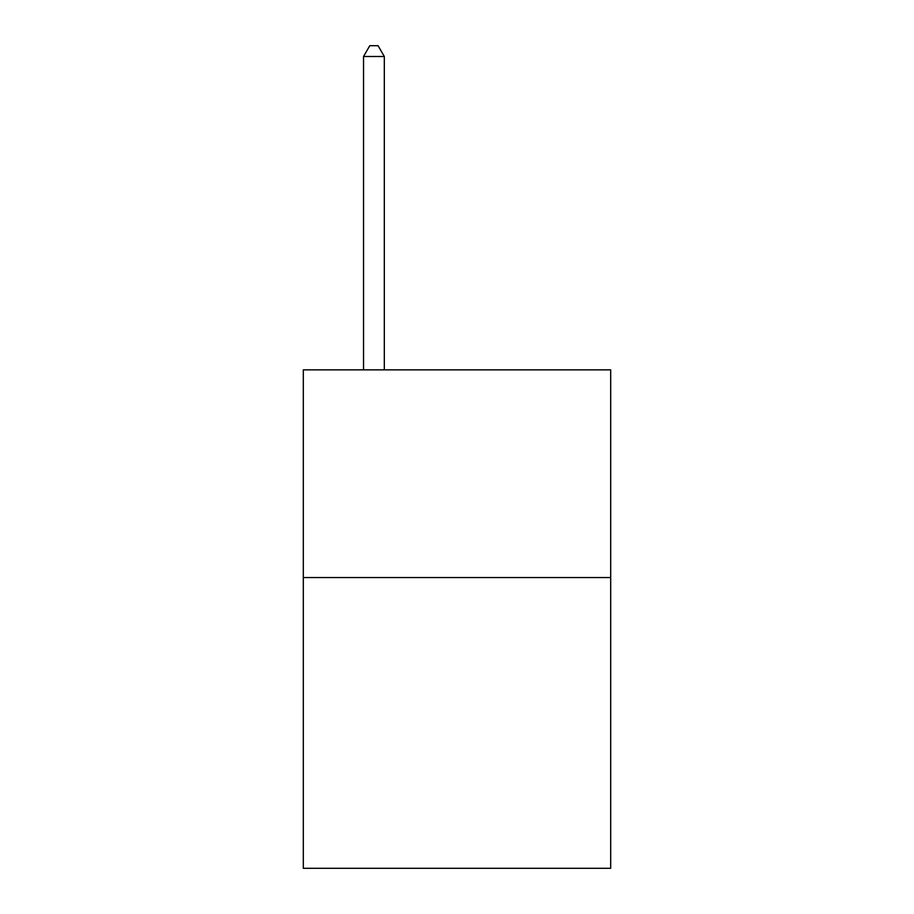 <?xml version="1.0" encoding="UTF-8"?>
<svg xmlns="http://www.w3.org/2000/svg" width="914" height="914" viewBox="0 0 914 914"><rect width="100%" height="100%" fill="white"/><g stroke="black" fill="none" stroke-linecap="round" stroke-linejoin="round"><path stroke-width="1.37" d="M610.689 577.545L610.689 868.3L303.311 868.3L303.311 369.85L610.689 369.85L610.689 577.545L303.311 577.545M384.314 369.85L384.314 56.497L363.543 56.497L363.543 369.85M363.543 56.497L369.77 45.7L378.076 45.7L384.314 56.497"/></g></svg>
